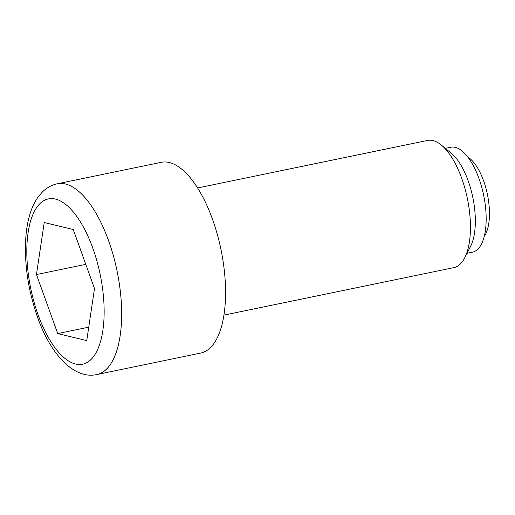 <?xml version="1.0" encoding="UTF-8"?>
<svg xmlns="http://www.w3.org/2000/svg" width="515" height="515" viewBox="0 0 515 515"><rect width="100%" height="100%" fill="white"/><g stroke="black" fill="none" stroke-linecap="round" stroke-linejoin="round"><path stroke-width="0.77" d="M484.242 236.34A43.427 18.212 -101.7 0 0 487.402 194.387A43.427 18.212 -101.7 0 0 467.871 157.12M197.618 187.949L427.566 140.441A64.935 27.237 78.3 0 1 441.374 145.095L451.359 153.322A53.573 22.473 78.3 0 1 468.141 180.733A53.573 22.473 78.3 0 1 470.581 246.37L464.678 257.88A64.935 27.237 78.3 0 1 453.837 267.626L223.896 315.135M445.353 148.371L450.786 147.245A53.573 22.473 78.3 0 1 478.963 178.499A53.573 22.473 78.3 0 1 472.467 252.17L467.034 253.296M441.374 145.095A64.935 27.237 78.3 0 1 461.717 178.325A64.935 27.237 78.3 0 1 464.678 257.88M57.32 183.784L161.227 162.315A97.399 40.852 78.3 0 1 212.457 219.139A97.399 40.852 78.3 0 1 200.644 353.09L96.736 374.56A97.399 40.852 78.3 0 0 108.549 240.608A97.399 40.852 78.3 0 0 57.32 183.784C51.725 185.02 46.865 187.64 42.732 191.644L38.612 196.299C35.393 200.644 32.812 205.665 30.855 211.362C28.389 218.54 26.761 226.587 25.969 235.516C23.973 262.084 27.81 289.243 37.486 316.995C50.077 353.515 73.787 379.71 96.736 374.56M36.456 274.54L44.226 222.512L73.246 229.536L94.503 288.574L86.739 340.602L57.719 333.578L36.456 274.54L85.78 264.35M88.741 327.167L57.719 333.578M38.162 314.98A84.415 35.406 -101.7 0 0 92.822 357.507A84.415 35.406 -101.7 0 0 92.803 248.133A84.415 35.406 -101.7 0 0 38.136 205.607A84.415 35.406 -101.7 0 0 38.162 314.98"/></g></svg>
